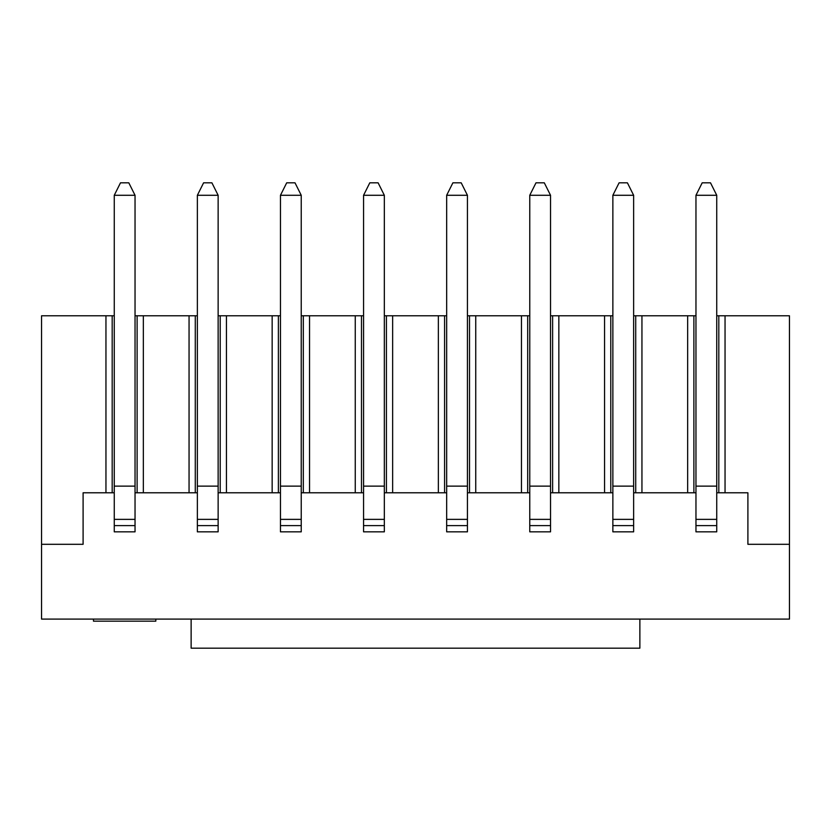 <?xml version="1.0" encoding="UTF-8"?>
<svg xmlns="http://www.w3.org/2000/svg" width="831" height="831" viewBox="0 0 831 831"><rect width="100%" height="100%" fill="white"/><g stroke="black" fill="none" stroke-linecap="round" stroke-linejoin="round"><path stroke-width="1.25" d="M716.738 315.78L789.45 315.78L789.45 619.095L41.55 619.095L41.55 315.78L114.263 315.78M639.87 619.095L639.87 648.18L191.13 648.18L191.13 619.095M114.263 492.783L83.1 492.783L83.1 544.305L41.55 544.305M789.45 544.305L747.9 544.305L747.9 492.783L716.738 492.783M155.812 619.095L155.812 621.173L93.488 621.173L93.488 619.095M135.037 531.84L114.263 531.84L114.263 195.285L120.495 182.82L128.805 182.82L135.037 195.285L135.037 531.84M716.738 519.375L716.738 531.84L695.963 531.84L695.963 195.285L702.195 182.82L710.505 182.82L716.738 195.285L716.738 519.375L695.963 519.375M633.638 519.375L633.638 531.84L612.863 531.84L612.863 195.285L619.095 182.82L627.405 182.82L633.638 195.285L633.638 519.375L612.863 519.375M550.538 519.375L550.538 531.84L529.763 531.84L529.763 195.285L535.995 182.82L544.305 182.82L550.538 195.285L550.538 519.375L529.763 519.375M467.438 519.375L467.438 531.84L446.663 531.84L446.663 195.285L452.895 182.82L461.205 182.82L467.438 195.285L467.438 519.375L446.663 519.375M384.338 519.375L384.338 531.84L363.562 531.84L363.562 195.285L369.795 182.82L378.105 182.82L384.338 195.285L384.338 519.375L363.562 519.375M301.238 519.375L301.238 531.84L280.463 531.84L280.463 195.285L286.695 182.82L295.005 182.82L301.238 195.285L301.238 519.375L280.463 519.375M218.138 519.375L218.138 531.84L197.363 531.84L197.363 195.285L203.595 182.82L211.905 182.82L218.138 195.285L218.138 519.375L197.363 519.375M716.738 525.608L695.963 525.608M633.638 525.608L612.863 525.608M550.538 525.608L529.763 525.608M467.438 525.608L446.663 525.608M384.338 525.608L363.562 525.608M301.238 525.608L280.463 525.608M218.138 525.608L197.363 525.608M135.037 525.608L114.263 525.608M135.037 315.78L197.363 315.78M218.138 315.78L280.463 315.78M301.238 315.78L363.562 315.78M384.338 315.78L446.663 315.78M467.438 315.78L529.763 315.78M550.538 315.78L612.863 315.78M633.638 315.78L695.963 315.78M695.963 492.783L633.638 492.783M612.863 492.783L550.538 492.783M529.763 492.783L467.438 492.783M446.663 492.783L384.338 492.783M363.562 492.783L301.238 492.783M280.463 492.783L218.138 492.783M197.363 492.783L135.037 492.783M725.048 315.78L725.048 492.783M687.653 492.783L687.653 315.78M641.947 315.78L641.947 492.783M604.553 492.783L604.553 315.78M558.848 315.78L558.848 492.783M521.452 492.783L521.452 315.78M475.748 315.78L475.748 492.783M438.353 492.783L438.353 315.78M392.648 315.78L392.648 492.783M355.252 492.783L355.252 315.78M309.548 315.78L309.548 492.783M272.153 492.783L272.153 315.78M226.448 315.78L226.448 492.783M189.053 492.783L189.053 315.78M143.347 315.78L143.347 492.783M105.953 492.783L105.953 315.78M718.815 492.783L718.815 315.78M693.885 315.78L693.885 492.783M635.715 492.783L635.715 315.78M610.785 315.78L610.785 492.783M552.615 492.783L552.615 315.78M527.685 315.78L527.685 492.783M469.515 492.783L469.515 315.78M444.585 315.78L444.585 492.783M386.415 492.783L386.415 315.78M361.485 315.78L361.485 492.783M303.315 492.783L303.315 315.78M278.385 315.78L278.385 492.783M220.215 492.783L220.215 315.78M195.285 315.78L195.285 492.783M137.115 492.783L137.115 315.78M112.185 315.78L112.185 492.783M114.263 519.375L135.037 519.375M633.638 195.285L612.863 195.285M467.438 195.285L446.663 195.285M384.338 195.285L363.562 195.285M550.538 195.285L529.763 195.285M135.037 195.285L114.263 195.285M218.138 195.285L197.363 195.285M301.238 195.285L280.463 195.285M716.738 195.285L695.963 195.285M612.863 486.135L633.638 486.135M446.663 486.135L467.438 486.135M363.562 486.135L384.338 486.135M529.763 486.135L550.538 486.135M114.263 486.135L135.037 486.135M197.363 486.135L218.138 486.135M280.463 486.135L301.238 486.135M695.963 486.135L716.738 486.135"/></g></svg>
